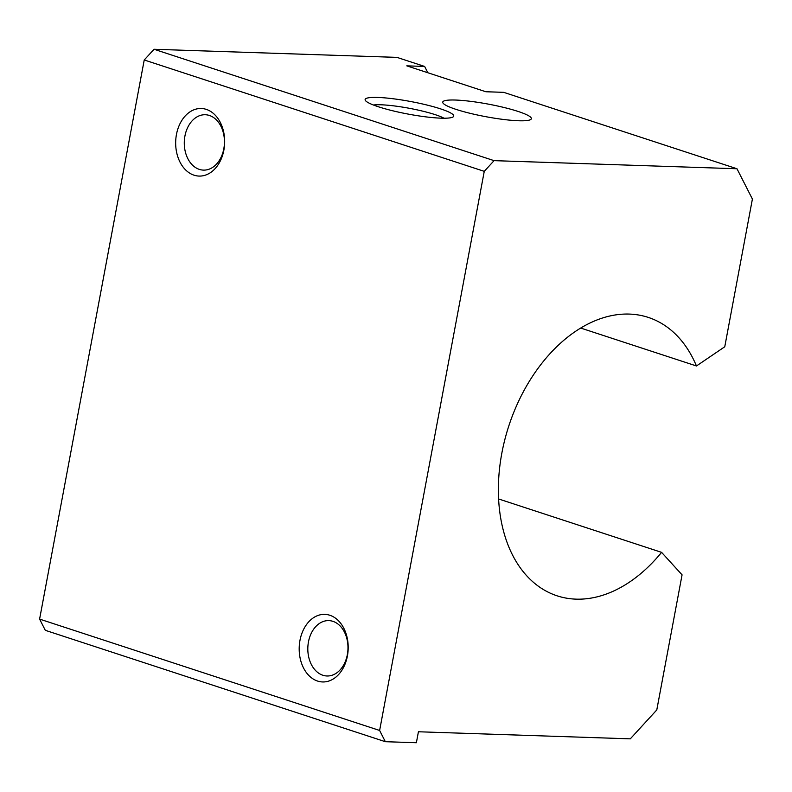<?xml version="1.0" encoding="UTF-8"?>
<svg xmlns="http://www.w3.org/2000/svg" width="792" height="792" viewBox="0 0 792 792"><rect width="100%" height="100%" fill="white"/><g stroke="black" fill="none" stroke-linecap="round" stroke-linejoin="round"><path stroke-width="1.19" d="M498.554 498.95L661.577 552.351L682.07 574.843L656.786 709.949L630.293 738.847L418.423 731.768L416.374 742.728L385.338 741.698L379.625 730.471L484.258 171.349L494.069 160.647L736.986 168.755L752.4 199.059L724.759 346.767L696.455 365.973A146.48 98.772 108.1 0 0 648.272 317.404A146.48 98.772 108.1 0 0 543.787 360.875A146.48 98.772 108.1 0 0 557.083 595.822A146.48 98.772 108.1 0 0 661.577 552.351M209.415 115.474A27.7 20.077 -88.1 0 0 205.296 114.741A27.7 20.077 -88.1 0 0 184.506 138.887A27.7 20.077 -88.1 0 0 199.327 169.379A27.7 20.077 -88.1 0 0 203.445 170.112A27.7 20.077 -88.1 0 0 224.225 145.966A27.7 20.077 -88.1 0 0 209.415 115.474M194.01 175.18A33.808 24.493 91.9 0 1 176.448 134.521A33.808 24.493 91.9 0 1 206.326 109.395A33.808 24.493 91.9 0 1 223.888 150.054A33.808 24.493 91.9 0 1 194.01 175.18M332.937 621.344A27.7 20.077 -88.1 0 0 328.819 620.611A27.7 20.077 -88.1 0 0 308.038 644.757A27.7 20.077 -88.1 0 0 322.849 675.249A27.7 20.077 -88.1 0 0 326.967 675.982A27.7 20.077 -88.1 0 0 347.757 651.836A27.7 20.077 -88.1 0 0 332.937 621.344M317.543 681.051A33.808 24.493 91.9 0 1 299.97 640.391A33.808 24.493 91.9 0 1 329.848 615.265A33.808 24.493 91.9 0 1 347.421 655.924A33.808 24.493 91.9 0 1 317.543 681.051M443.995 118.216A38.976 5.544 10.6 0 0 435.164 114.642A38.976 5.544 10.6 0 0 373.438 105.019M378.388 106.771A45.075 6.405 -169.4 0 1 365.419 100.505A45.075 6.405 -169.4 0 1 389.912 98.376A45.075 6.405 -169.4 0 1 440.471 108.841A45.075 6.405 -169.4 0 1 453.103 116.919A45.075 6.405 -169.4 0 1 423.037 116.503A45.075 6.405 -169.4 0 1 378.388 106.771M455.994 109.365A45.075 6.405 -169.4 0 1 442.738 102.109A45.075 6.405 -169.4 0 1 470.428 101.317A45.075 6.405 -169.4 0 1 518.077 111.434A45.075 6.405 -169.4 0 1 531.343 118.691A45.075 6.405 -169.4 0 1 503.643 119.483A45.075 6.405 -169.4 0 1 455.994 109.365M736.986 168.755L503.712 92.347L485.862 91.753L406.791 65.855L424.641 66.449L427.838 72.745M424.641 66.449L396.96 57.38L154.054 49.272L144.233 59.974L39.6 619.096L379.625 730.471M39.6 619.096L45.312 630.323L385.338 741.698M144.233 59.974L484.258 171.349M154.054 49.272L494.069 160.647M580.694 328.056L696.455 365.973"/></g></svg>

